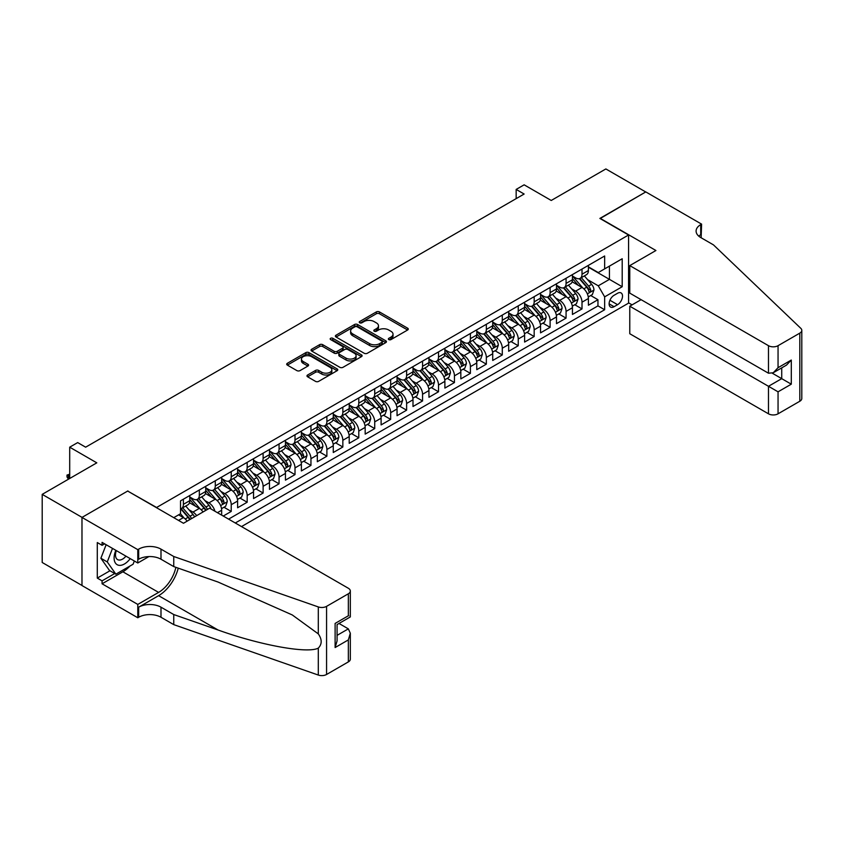 <?xml version="1.0" encoding="UTF-8"?>
<svg xmlns="http://www.w3.org/2000/svg" width="844" height="844" viewBox="0 0 844 844"><rect width="100%" height="100%" fill="white"/><g stroke="black" fill="none" stroke-linecap="round" stroke-linejoin="round"><path stroke-width="1.27" d="M388.81 339.594A1.551 0.897 0 0 0 390.994 339.594L407.631 329.993A2.216 1.277 0 0 0 408.274 329.097A2.216 1.277 0 0 0 407.631 328.189L379.452 311.921A2.216 1.277 0 0 0 376.329 311.921L359.692 321.522A1.551 0.897 0 0 0 359.238 322.155A1.551 0.897 0 0 0 359.692 322.788A1.551 0.897 0 0 0 361.886 322.788L364.038 321.553A7.079 4.093 0 0 1 374.05 321.553L376.403 322.904A7.079 4.093 0 0 1 378.481 325.795A7.079 4.093 0 0 1 376.403 328.685L374.251 329.93A1.551 0.897 0 0 0 373.797 330.563A1.551 0.897 0 0 0 374.251 331.196A1.551 0.897 0 0 0 376.445 331.196L378.597 329.951A7.079 4.093 0 0 1 388.609 329.951L390.962 331.312A7.079 4.093 0 0 1 393.03 334.203A7.079 4.093 0 0 1 390.962 337.094L388.81 338.328A1.551 0.897 0 0 0 388.356 338.961A1.551 0.897 0 0 0 388.81 339.594L388.81 338.328M307.617 375A2.216 1.277 0 0 0 306.973 375.897A2.216 1.277 0 0 0 307.617 376.804L315.519 381.372A2.216 1.277 0 0 0 318.652 381.372L337.115 370.706A2.216 1.277 0 0 0 337.769 369.799A2.216 1.277 0 0 0 337.115 368.902L308.946 352.634A2.216 1.277 0 0 0 305.813 352.634L287.35 363.3A2.216 1.277 0 0 0 286.696 364.197A2.216 1.277 0 0 0 287.35 365.104L296.898 370.611A2.216 1.277 0 0 0 300.021 370.611L307.933 366.053A2.216 1.277 0 0 0 308.577 365.146A2.216 1.277 0 0 0 307.933 364.239L303.196 361.506A5.919 3.418 0 0 1 301.466 359.09A5.919 3.418 0 0 1 305.117 355.936A5.919 3.418 0 0 1 311.573 356.674L330.109 367.383A5.919 3.418 0 0 1 331.85 369.799A5.919 3.418 0 0 1 328.189 372.964A5.919 3.418 0 0 1 321.743 372.215L318.652 370.432A2.216 1.277 0 0 0 315.519 370.432L307.617 375L307.617 376.804M127.908 491.187L156.604 507.487L628.569 234.991L599.873 218.427L645.713 191.957L605.855 168.948L551.237 200.471L524.135 184.825L516.159 189.425L524.135 194.025L85.645 447.183L77.68 442.583L69.704 447.183L69.704 478.485M127.908 490.913L82.058 517.383L42.2 494.362L96.807 462.839L69.704 447.183M364.197 353.267A2.216 1.277 0 0 0 367.33 353.267L385.792 342.601A2.216 1.277 0 0 0 386.436 341.704A2.216 1.277 0 0 0 385.792 340.797L357.624 324.529A2.216 1.277 0 0 0 354.491 324.529L336.028 335.195A2.216 1.277 0 0 0 335.374 336.102A2.216 1.277 0 0 0 336.028 336.999L364.197 353.267M331.238 339.932A1.551 0.897 0 0 1 332.81 340.153L332.81 338.307L361.454 354.849A2.216 1.277 0 0 1 362.108 355.746A2.216 1.277 0 0 1 361.454 356.653L342.991 367.319A2.216 1.277 0 0 1 339.858 367.319L311.689 351.051L319.591 346.525L319.591 344.679L311.689 349.247A2.216 1.277 0 0 0 311.035 350.144A2.216 1.277 0 0 0 311.689 351.051L311.689 349.247M319.591 346.525A2.216 1.277 0 0 1 322.724 346.525L322.724 344.679A2.216 1.277 0 0 0 319.591 344.679M322.724 344.679L334.14 351.273A2.216 1.277 0 0 0 337.273 351.273L342.516 348.245A2.216 1.277 0 0 0 343.17 347.348A2.216 1.277 0 0 0 342.516 346.441L330.626 339.573A1.551 0.897 0 0 1 330.173 338.94A1.551 0.897 0 0 1 331.122 338.117A1.551 0.897 0 0 1 332.81 338.307M81.984 585.451L42.2 562.484L42.2 494.362M223.259 516.043L231.224 511.443L223.966 507.255M220.843 491.366L224.852 493.677A9.02 5.212 60 0 1 231.224 504.723L237.607 501.041L237.607 507.761L247.176 502.233L239.918 498.044M236.795 482.156L240.793 484.467A9.02 5.212 60 0 1 247.176 495.512L253.548 491.83L253.548 498.551L263.117 493.033L255.859 488.845M252.736 472.957L256.734 475.267A9.02 5.212 60 0 1 263.117 486.313L269.489 482.631L269.489 489.351L279.058 483.823L271.81 479.635M268.677 463.746L272.686 466.057A9.02 5.212 60 0 1 279.058 477.103L285.441 473.421L285.441 480.141L295.01 474.623L287.751 470.435M284.628 454.536L288.627 456.857A9.02 5.212 60 0 1 295.01 467.903L301.382 464.221L301.382 470.941L310.951 465.413L303.692 461.225M300.569 445.337L304.568 447.647A9.02 5.212 60 0 1 310.951 458.693L317.323 455.011L317.323 461.731L326.892 456.203L319.644 452.015M316.511 436.126L320.52 438.437A9.02 5.212 60 0 1 326.892 449.483L333.274 445.801L333.274 452.521L342.843 447.003L335.585 442.815M332.462 426.927L336.461 429.237A9.02 5.212 60 0 1 342.843 440.283L349.216 436.601L349.216 443.322L358.784 437.793L351.526 433.605M348.403 417.717L352.402 420.027A9.02 5.212 60 0 1 358.784 431.073L365.167 427.391L365.167 434.111L374.725 428.594L367.478 424.405M364.344 408.517L368.353 410.828A9.02 5.212 60 0 1 374.725 421.873L381.108 418.191L381.108 424.912L390.677 419.384L383.419 415.195M380.296 399.307L384.294 401.617A9.02 5.212 60 0 1 390.677 412.663L397.049 408.981L397.049 415.702L406.618 410.184L399.36 405.996M396.237 390.097L400.246 392.407A9.02 5.212 60 0 1 406.618 403.464L413.001 399.782L413.001 406.502L422.559 400.974L415.311 396.786M412.178 380.897L416.187 383.208A9.02 5.212 60 0 1 422.559 394.253L428.942 390.572L428.942 397.292L438.511 391.764L431.252 387.575M428.13 371.687L432.128 373.998A9.02 5.212 60 0 1 438.511 385.043L444.883 381.361L444.883 388.082L454.452 382.564L447.193 378.376M444.071 362.487L448.08 364.798A9.02 5.212 60 0 1 454.452 375.844L460.835 372.162L460.835 378.882L470.403 373.354L463.145 369.166M460.022 353.277L464.021 355.588A9.02 5.212 60 0 1 470.403 366.634L476.776 362.952L476.776 369.672L486.344 364.154L479.086 359.966M475.963 344.078L479.962 346.388A9.02 5.212 60 0 1 486.344 357.434L492.717 353.752L492.717 360.472L502.286 354.944L495.038 350.756M491.904 334.868L495.913 337.178A9.02 5.212 60 0 1 502.286 348.224L508.668 344.542L508.668 351.262L518.237 345.745L510.979 341.556M507.856 325.657L511.854 327.968A9.02 5.212 60 0 1 518.237 339.024L524.609 335.342L524.609 342.063L534.178 336.534L526.92 332.346M523.797 316.458L527.795 318.768A9.02 5.212 60 0 1 534.178 329.814L540.55 326.132L540.55 332.852L550.119 327.324L542.871 323.136M539.738 307.248L543.747 309.558A9.02 5.212 60 0 1 550.119 320.604L556.502 316.922L556.502 323.642L566.071 318.125L558.812 313.936M555.69 298.048L559.688 300.358A9.02 5.212 60 0 1 566.071 311.404L572.443 307.722L572.443 314.443L582.012 308.915L582.012 302.194A9.02 5.212 -120 0 0 575.629 291.148L571.631 288.838M574.753 304.726L582.012 308.915M187.125 521.159A9.02 5.212 -120 0 0 183.391 517.615L178.612 514.851M203.066 511.96A9.02 5.212 -120 0 0 199.332 508.404L189.478 502.707M196.694 515.642A9.02 5.212 60 0 0 192.959 512.086L188.95 509.776M221.655 515.125L221.655 510.24A9.02 5.212 -120 0 0 215.283 499.194L205.419 493.508M214.903 511.221A9.02 5.212 60 0 0 208.901 502.876L204.902 500.566M237.607 501.041A9.02 5.212 -120 0 0 231.224 489.995L221.36 484.298M253.548 491.83A9.02 5.212 -120 0 0 247.176 480.785L237.312 475.098M269.489 482.631A9.02 5.212 -120 0 0 263.117 471.585L253.253 465.888M285.441 473.421A9.02 5.212 -120 0 0 279.058 462.375L269.204 456.678M301.382 464.221A9.02 5.212 -120 0 0 295.01 453.165L285.145 447.478M317.323 455.011A9.02 5.212 -120 0 0 310.951 443.965L301.086 438.268M333.274 445.801A9.02 5.212 -120 0 0 326.892 434.755L317.038 429.068M349.216 436.601A9.02 5.212 -120 0 0 342.843 425.555L332.979 419.858M365.167 427.391A9.02 5.212 -120 0 0 358.784 416.345L348.92 410.659M381.108 418.191A9.02 5.212 -120 0 0 374.725 407.146L364.872 401.449M397.049 408.981A9.02 5.212 -120 0 0 390.677 397.935L380.813 392.238M413.001 399.782A9.02 5.212 -120 0 0 406.618 388.725L396.754 383.039M428.942 390.572A9.02 5.212 -120 0 0 422.559 379.526L412.705 373.829M444.883 381.361A9.02 5.212 -120 0 0 438.511 370.316L428.647 364.629M460.835 372.162A9.02 5.212 -120 0 0 454.452 361.116L444.588 355.419M476.776 362.952A9.02 5.212 -120 0 0 470.403 351.906L460.539 346.219M492.717 353.752A9.02 5.212 -120 0 0 486.344 342.706L476.48 337.009M508.668 344.542A9.02 5.212 -120 0 0 502.286 333.496L492.432 327.799M524.609 335.342A9.02 5.212 -120 0 0 518.237 324.286L508.373 318.599M540.55 326.132A9.02 5.212 -120 0 0 534.178 315.086L524.314 309.389M556.502 316.922A9.02 5.212 -120 0 0 550.119 305.876L540.265 300.19M572.443 307.722A9.02 5.212 -120 0 0 566.071 296.677L556.207 290.98M617.565 293.269L614.063 295.294A6.995 4.041 120 0 0 609.495 301.456A6.995 4.041 120 0 0 610.571 307.058A6.995 4.041 120 0 0 614.063 306.71L617.565 304.684A6.995 4.041 120 0 0 622.134 298.523A6.995 4.041 120 0 0 621.068 292.921A6.995 4.041 120 0 0 617.565 293.269M241.511 526.582L628.569 303.123L628.569 234.991M235.297 522.995L604.652 309.748L604.652 296.856L598.28 285.81L587.572 279.638M173.748 517.657L180.521 513.743L180.521 500.851L604.652 255.985L604.652 268.877L622.197 258.749L622.197 286.728L604.652 296.856M189.773 496.989L192.959 498.825A9.02 5.212 60 0 0 197.464 499.279L203.847 495.597A9.02 5.212 -120 0 0 205.714 491.461L205.714 486.313M205.714 487.779L208.901 489.625A9.02 5.212 60 0 0 213.416 490.069L219.788 486.387A9.02 5.212 -120 0 0 221.655 482.262L221.655 477.103M221.655 478.58L224.852 480.415A9.02 5.212 60 0 0 229.357 480.869L235.74 477.187A9.02 5.212 -120 0 0 237.607 473.051L237.607 467.903M237.607 469.369L240.793 471.216A9.02 5.212 60 0 0 245.298 471.659L251.681 467.977A9.02 5.212 -120 0 0 253.548 463.852L253.548 458.693M253.548 460.17L256.734 462.006A9.02 5.212 60 0 0 261.25 462.449L267.622 458.767A9.02 5.212 -120 0 0 269.489 454.642L269.489 449.483M269.489 450.96L272.686 452.806A9.02 5.212 60 0 0 277.191 453.249L283.573 449.567A9.02 5.212 -120 0 0 285.441 445.442L285.441 440.283M285.441 441.75L288.627 443.596A9.02 5.212 60 0 0 293.142 444.039L299.514 440.357A9.02 5.212 -120 0 0 301.382 436.232L301.382 431.073M301.382 432.55L304.568 434.386A9.02 5.212 60 0 0 309.083 434.839L315.456 431.157A9.02 5.212 -120 0 0 317.323 427.022L317.323 421.873M317.323 423.34L320.52 425.186A9.02 5.212 60 0 0 325.024 425.629L331.407 421.947A9.02 5.212 -120 0 0 333.274 417.822L333.274 412.663M333.274 414.14L336.461 415.976A9.02 5.212 60 0 0 340.976 416.43L347.348 412.748A9.02 5.212 -120 0 0 349.216 408.612L349.216 403.464M349.216 404.93L352.402 406.776A9.02 5.212 60 0 0 356.917 407.219L363.289 403.537A9.02 5.212 -120 0 0 365.167 399.412L365.167 394.253M365.167 395.731L368.353 397.566A9.02 5.212 60 0 0 372.858 398.009L379.241 394.327A9.02 5.212 -120 0 0 381.108 390.202L381.108 385.043M381.108 386.52L384.294 388.367A9.02 5.212 60 0 0 388.81 388.81L395.182 385.128A9.02 5.212 -120 0 0 397.049 380.992L397.049 375.844M397.049 377.31L400.246 379.156A9.02 5.212 60 0 0 404.751 379.6L411.133 375.918A9.02 5.212 -120 0 0 413.001 371.793L413.001 366.634M413.001 368.111L416.187 369.946A9.02 5.212 60 0 0 420.692 370.4L427.075 366.718A9.02 5.212 -120 0 0 428.942 362.582L428.942 357.434M428.942 358.9L432.128 360.747A9.02 5.212 60 0 0 436.643 361.19L443.016 357.508A9.02 5.212 -120 0 0 444.883 353.383L444.883 348.224M444.883 349.701L448.08 351.537A9.02 5.212 60 0 0 452.584 351.99L458.967 348.308A9.02 5.212 -120 0 0 460.835 344.173L460.835 339.024M460.835 340.491L464.021 342.337A9.02 5.212 60 0 0 468.526 342.78L474.908 339.098A9.02 5.212 -120 0 0 476.776 334.973L476.776 329.814M476.776 331.291L479.962 333.127A9.02 5.212 60 0 0 484.477 333.57L490.849 329.888A9.02 5.212 -120 0 0 492.717 325.763L492.717 320.604M492.717 322.081L495.913 323.927A9.02 5.212 60 0 0 500.418 324.37L506.801 320.688A9.02 5.212 -120 0 0 508.668 316.553L508.668 311.404M508.668 312.871L511.854 314.717A9.02 5.212 60 0 0 516.37 315.16L522.742 311.478A9.02 5.212 -120 0 0 524.609 307.353L524.609 302.194M524.609 303.671L527.795 305.507A9.02 5.212 60 0 0 532.311 305.961L538.683 302.279A9.02 5.212 -120 0 0 540.55 298.143L540.55 292.995M540.55 294.461L543.747 296.307A9.02 5.212 60 0 0 548.252 296.75L554.635 293.068A9.02 5.212 -120 0 0 556.502 288.943L556.502 283.784M556.502 285.261L559.688 287.097A9.02 5.212 60 0 0 564.203 287.551L570.576 283.869A9.02 5.212 -120 0 0 572.443 279.733L572.443 274.574M228.597 519.123L597.953 305.876L597.953 299.715L588.395 305.233L588.395 298.512A9.02 5.212 -120 0 0 582.012 287.466L572.148 281.78M572.443 276.051L575.629 277.898A9.02 5.212 -120 0 0 580.144 278.341A9.02 5.212 -120 0 0 582.012 274.216L582.012 269.057M580.144 278.341L586.527 274.659A9.02 5.212 -120 0 0 588.395 270.534L588.395 265.375M183.391 499.194L183.391 504.353A9.02 5.212 60 0 1 181.523 508.478A9.02 5.212 60 0 1 180.521 508.848M181.523 508.478L187.906 504.796A9.02 5.212 -120 0 0 189.773 500.671L189.773 495.512M199.332 489.995L199.332 495.143A9.02 5.212 60 0 1 197.464 499.279M215.283 480.785L215.283 485.944A9.02 5.212 60 0 1 213.416 490.069M231.224 471.585L231.224 476.733A9.02 5.212 60 0 1 229.357 480.869M247.176 462.375L247.176 467.534A9.02 5.212 60 0 1 245.298 471.659M263.117 453.165L263.117 458.324A9.02 5.212 60 0 1 261.25 462.449M279.058 443.965L279.058 449.124A9.02 5.212 60 0 1 277.191 453.249M295.01 434.755L295.01 439.914A9.02 5.212 60 0 1 293.142 444.039M310.951 425.555L310.951 430.704A9.02 5.212 60 0 1 309.083 434.839M326.892 416.345L326.892 421.504A9.02 5.212 60 0 1 325.024 425.629M342.843 407.146L342.843 412.294A9.02 5.212 60 0 1 340.976 416.43M358.784 397.935L358.784 403.094A9.02 5.212 60 0 1 356.917 407.219M374.725 388.725L374.725 393.884A9.02 5.212 60 0 1 372.858 398.009M390.677 379.526L390.677 384.685A9.02 5.212 60 0 1 388.81 388.81M406.618 370.316L406.618 375.474A9.02 5.212 60 0 1 404.751 379.6M422.559 361.116L422.559 366.264A9.02 5.212 60 0 1 420.692 370.4M438.511 351.906L438.511 357.065A9.02 5.212 60 0 1 436.643 361.19M454.452 342.706L454.452 347.855A9.02 5.212 60 0 1 452.584 351.99M470.403 333.496L470.403 338.655A9.02 5.212 60 0 1 468.526 342.78M486.344 324.286L486.344 329.445A9.02 5.212 60 0 1 484.477 333.57M502.286 315.086L502.286 320.235A9.02 5.212 60 0 1 500.418 324.37M518.237 305.876L518.237 311.035A9.02 5.212 60 0 1 516.37 315.16M534.178 296.677L534.178 301.825A9.02 5.212 60 0 1 532.311 305.961M550.119 287.466L550.119 292.625A9.02 5.212 60 0 1 548.252 296.75M566.071 278.267L566.071 283.415A9.02 5.212 60 0 1 564.203 287.551M566.071 311.404L566.071 318.125M550.119 320.604L550.119 327.324M534.178 329.814L534.178 336.534M518.237 339.024L518.237 345.745M502.286 348.224L502.286 354.944M486.344 357.434L486.344 364.154M470.403 366.634L470.403 373.354M454.452 375.844L454.452 382.564M438.511 385.043L438.511 391.764M422.559 394.253L422.559 400.974M406.618 403.464L406.618 410.184M390.677 412.663L390.677 419.384M374.725 421.873L374.725 428.594M358.784 431.073L358.784 437.793M342.843 440.283L342.843 447.003M326.892 449.483L326.892 456.203M310.951 458.693L310.951 465.413M295.01 467.903L295.01 474.623M279.058 477.103L279.058 483.823M263.117 486.313L263.117 493.033M247.176 495.512L247.176 502.233M231.224 504.723L231.224 511.443M598.28 285.81L609.442 279.364L609.442 266.113L622.197 258.749M588.395 267.21L622.197 286.728M588.395 266.852L598.28 272.559L604.652 268.877M516.159 189.425L516.159 198.635M590.705 295.527L597.953 299.715M597.953 305.876L604.652 309.748M389.422 339.815L390.962 338.929A7.079 4.093 0 0 0 393.03 336.039L393.03 334.203M378.481 325.795L378.481 327.641A7.079 4.093 0 0 1 376.403 330.531L374.873 331.418M407.599 330.015L379.452 313.768A2.216 1.277 0 0 0 376.329 313.768L360.314 323.009M385.761 342.622L357.624 326.375A2.216 1.277 0 0 0 354.491 326.375L336.049 337.02M381.878 342.326A1.551 0.897 0 0 0 382.332 341.704A1.551 0.897 0 0 0 381.878 341.071L357.149 326.786A1.551 0.897 0 0 0 354.965 326.786L352.686 328.105A7.079 4.093 0 0 0 350.619 330.996A7.079 4.093 0 0 0 352.686 333.886L369.598 343.645A7.079 4.093 0 0 0 379.61 343.645L381.878 342.326L381.878 344.173A1.551 0.897 0 0 0 382.332 343.54L382.332 341.704M350.619 330.996L350.619 332.831A7.079 4.093 0 0 0 352.686 335.722L352.686 333.886M381.878 344.173L379.61 345.481A7.079 4.093 0 0 1 369.598 345.481L352.686 335.722M322.724 346.525L334.14 353.119A2.216 1.277 0 0 0 337.273 353.119L342.516 350.091A2.216 1.277 0 0 0 343.17 349.184L343.17 347.348M332.81 340.153L361.422 356.674M345.998 358.12A5.919 3.418 0 0 0 352.454 358.858A5.919 3.418 0 0 0 356.105 355.704A5.919 3.418 0 0 0 354.374 353.288L347.844 349.511A2.216 1.277 0 0 0 344.711 349.511L339.467 352.539A2.216 1.277 0 0 0 338.813 353.446A2.216 1.277 0 0 0 339.467 354.353L345.998 358.12L345.998 359.966A5.919 3.418 0 0 0 352.454 360.704A5.919 3.418 0 0 0 356.105 357.55L356.105 355.704M338.813 353.446L338.813 355.282A2.216 1.277 0 0 0 339.467 356.189L339.467 354.353M345.998 359.966L339.467 356.189M331.85 369.799L331.85 371.645A5.919 3.418 0 0 1 328.189 374.799A5.919 3.418 0 0 1 321.743 374.061L318.652 372.278A2.216 1.277 0 0 0 315.519 372.278L307.649 376.825M301.466 359.09L301.466 360.937A5.919 3.418 0 0 0 303.196 363.353L303.196 361.506M307.902 366.064L303.196 363.353M337.094 370.716L308.946 354.469A2.216 1.277 0 0 0 305.813 354.469L287.382 365.114M588.257 296.94L592.372 294.556L593.965 289.956A5.971 3.45 -120 0 0 591.644 284.344L584.354 275.904M582.898 288.047L574.258 278.045A17.249 9.959 -120 0 0 572.443 276.146M578.161 285.24L573.329 279.649A14.316 8.271 -120 0 0 572.443 278.689M579.332 278.668L586.696 287.192A5.971 3.45 60 0 1 588.827 291.317C589.724 292.509 590.367 292.151 590.747 290.209A5.971 3.45 -120 0 0 588.616 286.095L581.326 277.655M579.765 278.531L587.688 287.688A3.049 1.762 60 0 1 588.447 288.88L590.747 290.209M588.827 291.317L589.27 292.024M115.85 550.33A14.654 8.461 120 0 0 119.289 565.353A14.654 8.461 120 0 0 130.229 558.622M116.345 550.615A10.033 5.792 120 0 0 117.569 559.593A10.033 5.792 120 0 0 119.036 560.047A10.033 5.792 120 0 0 125.956 556.164M134.344 560.996L133.078 564.235L115.871 574.173L109.488 570.491L100.879 558.253L106.133 544.718M115.871 574.173L107.262 561.935L112.516 548.4M100.879 558.253L107.262 561.935M641.092 299.662L629.772 306.203L629.772 333.728L768.483 413.813L768.483 386.288L781.723 378.65L781.723 367.868M629.772 306.203L778.052 391.816L778.052 413.813L799.817 401.248L799.817 333.127A6.763 3.903 0 0 0 801.8 330.363A6.763 3.903 0 0 0 800.829 328.348L713.475 244.887L700.72 237.523A15.783 9.115 180 0 1 696.1 231.087A15.783 9.115 180 0 1 700.72 224.641L701.596 224.135L645.787 191.915L600.105 218.564M600.105 218.29L655.915 250.51L629.772 265.607L768.483 345.692A6.763 3.903 0 0 0 778.052 345.692L799.817 333.127M701.596 224.135L701.121 237.755M628.569 302.838L632.082 304.863M629.772 265.607L629.772 293.132L768.483 373.217L768.483 345.692M801.8 330.363L801.8 398.484A6.763 3.903 180 0 1 799.817 401.248M778.052 413.813A6.763 3.903 180 0 1 768.483 413.813M698.737 236.12A15.783 9.115 180 0 1 700.72 234.716L700.72 224.641M772.313 373.217L791.292 384.178L778.052 391.816M778.052 345.692L778.052 367.699L773.273 372.742L768.483 373.217M778.052 367.699L791.292 360.05L786.502 365.104L773.273 372.742M209.618 508.172L348.34 588.257A6.763 3.903 -0 0 1 350.323 591.022A6.763 3.903 -0 0 1 348.34 593.786L326.575 606.351L326.575 674.472A6.763 3.903 180 0 1 318.293 675.052L173.748 624.623L160.993 617.259A15.783 9.115 -0 0 0 138.669 617.259L137.794 617.766L81.984 585.546L81.984 517.425L127.666 491.05L183.475 523.269L209.618 508.172M173.748 624.623L173.748 614.548L218.068 630.004C260.427 645.28 307.754 653.826 318.293 648.118C322.134 644.183 322.134 639.435 318.293 633.876L292.288 614.959L218.068 582.043L173.748 566.588L160.993 559.224A15.783 9.115 -0 0 0 138.669 559.224L138.669 549.138L137.794 549.644L81.984 517.425M173.748 566.588L173.748 556.502L160.993 549.138A15.783 9.115 -0 0 0 138.669 549.138M218.068 630.004L158.598 595.674L138.669 607.184A15.783 9.115 -0 0 1 160.993 607.184L173.748 614.548M348.34 661.907L348.34 639.91L350.323 633.243L350.323 659.143A6.763 3.903 180 0 1 348.34 661.907L326.575 674.472M318.293 633.876L318.293 606.931L173.748 556.502M129.913 566.071A25.373 14.643 -60 0 1 122.876 571.789L102.071 583.795L102.071 580.851L114.752 573.53M104.624 543.842L102.071 545.319L97.292 542.555L97.292 578.087L102.071 580.851M102.071 545.319L102.071 542.375L137.794 562.99L137.794 549.644M137.794 617.766L137.794 604.42L158.598 592.404A25.373 14.643 120 0 0 175.868 567.326M102.071 583.795L137.794 604.42M339.003 623.463L348.34 628.864L350.323 633.243M158.598 595.674A29.371 16.954 120 0 0 178.242 568.149M148.924 556.565L137.794 562.99M318.293 606.931A6.763 3.903 -0 0 0 326.575 606.351M97.292 578.087L109.973 570.766M348.34 639.91L335.11 647.548L337.083 640.881L337.083 624.571L350.323 616.932L350.323 591.022M335.11 647.548L335.11 623.431C337.684 624.919 337.684 624.919 335.11 623.431L348.34 615.782C350.925 617.28 350.925 617.28 348.34 615.793L348.34 593.786M572.316 306.14L576.431 303.766L578.024 299.156A5.971 3.45 -120 0 0 575.703 293.543L568.413 285.114M566.957 297.257L558.317 287.255A17.249 9.959 -120 0 0 556.502 285.356M562.22 294.451L557.378 288.859A14.316 8.271 -120 0 0 556.502 287.888M563.391 287.867L570.755 296.402A5.971 3.45 60 0 1 572.886 300.517C573.783 301.719 574.426 301.35 574.796 299.409A5.971 3.45 -120 0 0 572.665 295.294L565.385 286.865M563.824 287.73L571.736 296.898A3.049 1.762 60 0 1 572.506 298.09L574.796 299.409M572.886 300.517L573.319 301.224M556.365 315.35L560.49 312.966L562.083 308.366A5.971 3.45 -120 0 0 559.751 302.753L552.472 294.324M551.005 306.467L542.365 296.455A17.249 9.959 -120 0 0 540.55 294.567M546.268 303.65L541.437 298.059A14.316 8.271 -120 0 0 540.55 297.099M547.439 297.077L554.814 305.612A5.971 3.45 60 0 1 556.945 309.727C557.842 310.93 558.475 310.56 558.855 308.619A5.971 3.45 -120 0 0 556.724 304.505L549.444 296.065M547.872 296.94L555.795 306.108A3.049 1.762 60 0 1 556.565 307.29L558.855 308.619M556.945 309.727L557.378 310.434M540.424 324.55L544.538 322.176L546.131 317.566A5.971 3.45 -120 0 0 543.81 311.963L536.52 303.523M535.064 315.667L526.424 305.665A17.249 9.959 -120 0 0 524.609 303.766M530.327 312.86L525.495 307.269A14.316 8.271 -120 0 0 524.609 306.309M531.498 306.277L538.862 314.812A5.971 3.45 60 0 1 540.993 318.926C541.89 320.129 542.534 319.76 542.914 317.829A5.971 3.45 -120 0 0 540.782 313.704L533.492 305.275M531.931 306.14L539.843 315.308A3.049 1.762 60 0 1 540.614 316.5L542.914 317.829M540.993 318.926L541.426 319.633M524.472 333.76L528.597 331.375L530.19 326.776A5.971 3.45 -120 0 0 527.859 321.163L520.579 312.734M519.123 324.877L510.483 314.875A17.249 9.959 -120 0 0 508.668 312.976M514.376 322.07L509.544 316.468A14.316 8.271 -120 0 0 508.668 315.508M515.557 315.487L522.921 324.022A5.971 3.45 60 0 1 525.052 328.137C525.949 329.339 526.582 328.97 526.962 327.029A5.971 3.45 -120 0 0 524.831 322.914L517.551 314.474M515.99 315.35L523.902 324.518A3.049 1.762 60 0 1 524.673 325.71L526.962 327.029M525.052 328.137L525.485 328.843M508.531 342.959L512.656 340.586L514.249 335.986A5.971 3.45 -120 0 0 511.918 330.373L504.638 321.933M503.172 334.076L494.531 324.075A17.249 9.959 -120 0 0 492.717 322.176M498.435 331.27L493.603 325.678A14.316 8.271 -120 0 0 492.717 324.718M499.606 324.697L506.98 333.222A5.971 3.45 60 0 1 509.111 337.336C510.008 338.539 510.641 338.17 511.021 336.239A5.971 3.45 -120 0 0 508.89 332.125L501.6 323.685M500.038 324.55L507.961 333.718A3.049 1.762 60 0 1 508.721 334.91L511.021 336.239M509.111 337.336L509.544 338.054M492.59 352.17L496.705 349.785L498.298 345.185A5.971 3.45 -120 0 0 495.977 339.573L488.687 331.143M487.231 343.286L478.59 333.285A17.249 9.959 -120 0 0 476.776 331.386M482.494 340.48L477.662 334.878A14.316 8.271 -120 0 0 476.776 333.918M483.665 333.897L491.029 342.432A5.971 3.45 60 0 1 493.16 346.546C494.056 347.749 494.7 347.38 495.08 345.439A5.971 3.45 -120 0 0 492.949 341.324L485.659 332.895M484.097 333.76L492.01 342.928A3.049 1.762 60 0 1 492.78 344.12L495.08 345.439M493.16 346.546L493.592 347.253M476.638 361.38L480.763 358.995L482.357 354.396A5.971 3.45 -120 0 0 480.025 348.783L472.745 340.343M471.29 352.486L462.649 342.485A17.249 9.959 -120 0 0 460.835 340.596M466.542 349.68L461.71 344.088A14.316 8.271 -120 0 0 460.835 343.128M467.713 343.107L475.088 351.632A5.971 3.45 60 0 1 477.219 355.757C478.115 356.949 478.748 356.59 479.128 354.649A5.971 3.45 -120 0 0 476.997 350.534L469.718 342.094M468.156 342.97L476.069 352.127A3.049 1.762 60 0 1 476.839 353.319L479.128 354.649M477.219 355.757L477.651 356.463M460.697 370.579L464.822 368.206L466.416 363.595A5.971 3.45 -120 0 0 464.084 357.983L456.804 349.553M455.338 361.696L446.698 351.695A17.249 9.959 -120 0 0 444.883 349.796M450.601 358.89L445.769 353.298A14.316 8.271 -120 0 0 444.883 352.328M451.772 352.307L459.147 360.842A5.971 3.45 60 0 1 461.267 364.956C462.174 366.159 462.807 365.79 463.187 363.848A5.971 3.45 -120 0 0 461.056 359.734L453.766 351.304M452.205 352.17L460.128 361.337A3.049 1.762 60 0 1 460.887 362.53L463.187 363.848M461.267 364.956L461.71 365.663M444.756 379.789L448.871 377.405L450.464 372.805A5.971 3.45 -120 0 0 448.143 367.193L440.853 358.763M439.397 370.906L430.756 360.894A17.249 9.959 -120 0 0 428.942 359.006M434.66 368.1L429.828 362.498A14.316 8.271 -120 0 0 428.942 361.538M435.831 361.517L443.195 370.052A5.971 3.45 60 0 1 445.326 374.166C446.223 375.369 446.866 375 447.236 373.059A5.971 3.45 -120 0 0 445.115 368.944L437.825 360.504M436.264 361.38L444.176 370.548A3.049 1.762 60 0 1 444.946 371.729L447.236 373.059M445.326 374.166L445.759 374.873M428.805 388.989L432.93 386.615L434.523 382.005A5.971 3.45 -120 0 0 432.191 376.403L424.912 367.963M423.445 380.106L414.805 370.105A17.249 9.959 -120 0 0 413.001 368.206M418.708 377.3L413.876 371.708A14.316 8.271 -120 0 0 413.001 370.748M419.879 370.716L427.254 379.251A5.971 3.45 60 0 1 429.385 383.366C430.282 384.569 430.915 384.199 431.295 382.269A5.971 3.45 -120 0 0 429.163 378.144L421.884 369.714M420.312 370.579L428.235 379.747A3.049 1.762 60 0 1 429.005 380.939L431.295 382.269M429.385 383.366L429.818 384.073M412.864 398.199L416.978 395.815L418.582 391.215A5.971 3.45 -120 0 0 416.25 385.602L408.96 377.173M407.504 389.316L398.864 379.315A17.249 9.959 -120 0 0 397.049 377.416M402.767 386.51L397.935 380.908A14.316 8.271 -120 0 0 397.049 379.948M403.938 379.927L411.302 388.462A5.971 3.45 60 0 1 413.433 392.576C414.341 393.779 414.974 393.409 415.353 391.468A5.971 3.45 -120 0 0 413.222 387.354L405.932 378.924M404.371 379.789L412.294 388.957A3.049 1.762 60 0 1 413.054 390.15L415.353 391.468M413.433 392.576L413.876 393.283M396.923 407.399L401.037 405.025L402.63 400.425A5.971 3.45 -120 0 0 400.309 394.813L393.019 386.373M391.563 398.516L382.923 388.514A17.249 9.959 -120 0 0 381.108 386.615M386.826 395.709L381.994 390.118A14.316 8.271 -120 0 0 381.108 389.158M387.997 389.137L395.361 397.661A5.971 3.45 60 0 1 397.492 401.776C398.389 402.978 399.033 402.609 399.402 400.678A5.971 3.45 -120 0 0 397.271 396.564L389.991 388.124M388.43 388.989L396.342 398.157A3.049 1.762 60 0 1 397.113 399.349L399.402 400.678M397.492 401.776L397.925 402.493M380.971 416.609L385.096 414.235L386.689 409.625A5.971 3.45 -120 0 0 384.358 404.012L377.078 395.583M375.612 407.726L366.971 397.724A17.249 9.959 -120 0 0 365.167 395.825M370.875 404.92L366.043 399.317A14.316 8.271 -120 0 0 365.167 398.357M372.046 398.336L379.42 406.871A5.971 3.45 60 0 1 381.551 410.986C382.448 412.188 383.081 411.819 383.461 409.878A5.971 3.45 -120 0 0 381.33 405.764L374.05 397.334M372.478 398.199L380.401 407.367A3.049 1.762 60 0 1 381.171 408.559L383.461 409.878M381.551 410.986L381.984 411.693M365.03 425.819L369.144 423.435L370.738 418.835A5.971 3.45 -120 0 0 368.417 413.222L361.126 404.782M359.671 416.925L351.03 406.924A17.249 9.959 -120 0 0 349.216 405.036M354.934 414.119L350.102 408.528A14.316 8.271 -120 0 0 349.216 407.568M356.105 407.546L363.469 416.071A5.971 3.45 60 0 1 365.6 420.196C366.496 421.399 367.14 421.029 367.52 419.088A5.971 3.45 -120 0 0 365.389 414.974L358.099 406.534M356.537 407.409L364.46 416.567A3.049 1.762 60 0 1 365.22 417.759L367.52 419.088M365.6 420.196L366.043 420.903M349.078 435.019L353.203 432.645L354.796 428.035A5.971 3.45 -120 0 0 352.476 422.433L345.185 413.993M343.73 426.136L335.089 416.134A17.249 9.959 -120 0 0 333.274 414.235M338.993 423.329L334.15 417.738A14.316 8.271 -120 0 0 333.274 416.767M340.164 416.746L347.528 425.281A5.971 3.45 60 0 1 349.659 429.396C350.555 430.598 351.199 430.229 351.568 428.288A5.971 3.45 -120 0 0 349.437 424.173L342.158 415.744M340.596 416.609L348.509 425.777A3.049 1.762 60 0 1 349.279 426.969L351.568 428.288M349.659 429.396L350.091 430.102M333.137 444.229L337.262 441.845L338.855 437.245A5.971 3.45 -120 0 0 336.524 431.632L329.244 423.203M327.778 435.346L319.137 425.334A17.249 9.959 -120 0 0 317.323 423.445M323.041 432.539L318.209 426.937A14.316 8.271 -120 0 0 317.323 425.977M324.212 425.956L331.587 434.491A5.971 3.45 60 0 1 333.718 438.606C334.614 439.808 335.247 439.439 335.627 437.498A5.971 3.45 -120 0 0 333.496 433.383L326.206 424.943M324.645 425.819L332.568 434.987A3.049 1.762 60 0 1 333.327 436.179L335.627 437.498M333.718 438.606L334.15 439.313M317.196 453.428L321.311 451.055L322.904 446.444A5.971 3.45 -120 0 0 320.583 440.842L313.293 432.402M311.837 444.545L303.196 434.544A17.249 9.959 -120 0 0 301.382 432.645M307.1 441.739L302.268 436.148A14.316 8.271 -120 0 0 301.382 435.188M308.271 435.156L315.635 443.691A5.971 3.45 60 0 1 317.766 447.805C318.663 449.008 319.306 448.639 319.686 446.708A5.971 3.45 -120 0 0 317.555 442.583L310.265 434.154M308.704 435.019L316.616 444.187A3.049 1.762 60 0 1 317.386 445.379L319.686 446.708M317.766 447.805L318.199 448.512M301.245 462.639L305.37 460.254L306.963 455.654A5.971 3.45 -120 0 0 304.631 450.042L297.352 441.612M295.896 453.755L287.255 443.754A17.249 9.959 -120 0 0 285.441 441.855M291.148 450.949L286.316 445.347A14.316 8.271 -120 0 0 285.441 444.387M292.319 444.366L299.694 452.901A5.971 3.45 60 0 1 301.825 457.015C302.722 458.218 303.355 457.849 303.734 455.908A5.971 3.45 -120 0 0 301.603 451.793L294.324 443.364M292.762 444.229L300.675 453.397A3.049 1.762 60 0 1 301.445 454.589L303.734 455.908M301.825 457.015L302.257 457.722M285.304 471.838L289.429 469.464L291.022 464.865A5.971 3.45 -120 0 0 288.69 459.252L281.411 450.812M279.944 462.955L271.304 452.954A17.249 9.959 -120 0 0 269.489 451.055M275.207 460.149L270.375 454.557A14.316 8.271 -120 0 0 269.489 453.597M276.378 453.576L283.753 462.101A5.971 3.45 60 0 1 285.884 466.215C286.781 467.418 287.414 467.048 287.793 465.118A5.971 3.45 -120 0 0 285.662 461.003L278.372 452.563M276.811 453.428L284.734 462.596A3.049 1.762 60 0 1 285.494 463.789L287.793 465.118M285.884 466.215L286.316 466.932M269.363 481.048L273.477 478.675L275.07 474.064A5.971 3.45 -120 0 0 272.749 468.452L265.459 460.022M264.003 472.165L255.363 462.164A17.249 9.959 -120 0 0 253.548 460.265M259.266 469.359L254.434 463.757A14.316 8.271 -120 0 0 253.548 462.797M260.437 462.776L267.801 471.311A5.971 3.45 60 0 1 269.932 475.425C270.829 476.628 271.473 476.259 271.852 474.317A5.971 3.45 -120 0 0 269.721 470.203L262.431 461.773M260.87 462.639L268.782 471.807A3.049 1.762 60 0 1 269.553 472.999L271.852 474.317M269.932 475.425L270.365 476.132M253.411 490.258L257.536 487.874L259.129 483.274A5.971 3.45 -120 0 0 256.798 477.662L249.518 469.222M248.052 481.365L239.422 471.363A17.249 9.959 -120 0 0 237.607 469.475M243.315 478.559L238.483 472.967A14.316 8.271 -120 0 0 237.607 472.007M244.486 471.986L251.86 480.51A5.971 3.45 60 0 1 253.991 484.635C254.888 485.838 255.521 485.469 255.901 483.528A5.971 3.45 -120 0 0 253.77 479.413L246.49 470.973M244.918 471.849L252.841 481.017A3.049 1.762 60 0 1 253.611 482.198L255.901 483.528M253.991 484.635L254.424 485.342M237.47 499.458L241.595 497.084L243.188 492.474A5.971 3.45 -120 0 0 240.857 486.872L233.566 478.432M232.111 490.575L223.47 480.574A17.249 9.959 -120 0 0 221.655 478.675M227.374 487.769L222.542 482.177A14.316 8.271 -120 0 0 221.655 481.207M228.545 481.185L235.919 489.72A5.971 3.45 60 0 1 238.04 493.835C238.947 495.038 239.58 494.668 239.96 492.738A5.971 3.45 -120 0 0 237.829 488.613L230.539 480.183M228.977 481.048L236.9 490.216A3.049 1.762 60 0 1 237.66 491.408L239.96 492.738M238.04 493.835L238.483 494.542M221.529 508.668L225.643 506.284L227.236 501.684A5.971 3.45 -120 0 0 224.915 496.072L217.625 487.642M216.169 499.785L207.529 489.773A17.249 9.959 -120 0 0 205.714 487.885M211.433 496.979L206.601 491.377A14.316 8.271 -120 0 0 205.714 490.417M212.604 490.396L219.968 498.931A5.971 3.45 60 0 1 222.099 503.045C222.995 504.248 223.639 503.879 224.008 501.937A5.971 3.45 -120 0 0 221.888 497.823L214.598 489.383M213.036 490.258L220.949 499.426A3.049 1.762 60 0 1 221.719 500.619L224.008 501.937M222.099 503.045L222.531 503.752M210.979 508.964A5.971 3.45 -120 0 0 208.964 505.282L201.684 496.842M200.218 508.985L191.577 498.983A17.249 9.959 -120 0 0 189.773 497.084M195.481 506.178L190.649 500.587A14.316 8.271 -120 0 0 189.773 499.627M207.466 509.417A5.971 3.45 -120 0 0 205.936 507.022L198.656 498.593M197.085 499.458L205.008 508.626A3.049 1.762 60 0 1 205.778 509.818L206.274 510.103M196.652 499.606L204.026 508.13A5.971 3.45 60 0 1 205.556 510.525M194.553 516.876A5.971 3.45 -120 0 0 193.023 514.481L185.733 506.052M184.277 518.195L180.468 513.774M179.54 515.389L178.917 514.671M191.525 518.617A5.971 3.45 -120 0 0 189.995 516.233L182.705 507.803M181.143 508.668L189.067 517.836A3.049 1.762 60 0 1 189.826 519.028L190.322 519.313M180.711 508.805L188.075 517.34A5.971 3.45 60 0 1 189.605 519.725M69.704 475.172L68.427 475.911L69.704 476.649M66.992 475.077L68.427 475.911L68.427 479.223L66.992 476.923L66.992 475.077L69.704 474.201M178.527 520.421L183.391 517.615M192.959 512.086L199.332 508.404M208.901 502.876L215.283 499.194M224.852 493.677L231.224 489.995M240.793 484.467L247.176 480.785M256.734 475.267L263.117 471.585M272.686 466.057L279.058 462.375M288.627 456.857L295.01 453.165M304.568 447.647L310.951 443.965M320.52 438.437L326.892 434.755M336.461 429.237L342.843 425.555M352.402 420.027L358.784 416.345M368.353 410.828L374.725 407.146M384.294 401.617L390.677 397.935M400.246 392.407L406.618 388.725M416.187 383.208L422.559 379.526M432.128 373.998L438.511 370.316M448.08 364.798L454.452 361.116M464.021 355.588L470.403 351.906M479.962 346.388L486.344 342.706M495.913 337.178L502.286 333.496M511.854 327.968L518.237 324.286M527.795 318.768L534.178 315.086M543.747 309.558L550.119 305.876M559.688 300.358L566.071 296.677M575.629 291.148L582.012 287.466M582.012 274.216L588.395 270.534M183.391 504.353L189.773 500.671M199.332 495.143L205.714 491.461M215.283 485.944L221.655 482.262M231.224 476.733L237.607 473.051M247.176 467.534L253.548 463.852M263.117 458.324L269.489 454.642M279.058 449.124L285.441 445.442M295.01 439.914L301.382 436.232M310.951 430.704L317.323 427.022M326.892 421.504L333.274 417.822M342.843 412.294L349.216 408.612M358.784 403.094L365.167 399.412M374.725 393.884L381.108 390.202M390.677 384.685L397.049 380.992M406.618 375.474L413.001 371.793M422.559 366.264L428.942 362.582M438.511 357.065L444.883 353.383M454.452 347.855L460.835 344.173M470.403 338.655L476.776 334.973M486.344 329.445L492.717 325.763M502.286 320.235L508.668 316.553M518.237 311.035L524.609 307.353M534.178 301.825L540.55 298.143M550.119 292.625L556.502 288.943M566.071 283.415L572.443 279.733M582.012 302.194L588.395 298.512M217.435 512.688L221.655 510.24M609.927 300.264L617.565 304.684M609.115 303.851L614.063 306.71M390.962 338.929L390.962 337.094M374.251 331.196L374.251 329.93M376.403 330.531L376.403 328.685M359.692 322.788L359.692 321.522M376.329 313.768L376.329 311.921M379.452 313.768L379.452 311.921M407.631 329.993L407.631 328.189M336.028 336.999L336.028 335.195M354.491 326.375L354.491 324.529M357.624 326.375L357.624 324.529M385.792 342.601L385.792 340.797M369.598 345.481L369.598 343.645M379.61 345.481L379.61 343.645M334.14 353.119L334.14 351.273M337.273 353.119L337.273 351.273M342.516 350.091L342.516 348.245M361.454 356.653L361.454 354.849M315.519 372.278L315.519 370.432M318.652 372.278L318.652 370.432M321.743 374.061L321.743 372.215M307.933 366.053L307.933 364.239M287.35 365.104L287.35 363.3M305.813 354.469L305.813 352.634M308.946 354.469L308.946 352.634M337.115 370.706L337.115 368.902M587.34 293.87L593.933 290.072M574.258 278.045L575.081 277.57M588.616 286.095L591.644 284.344M583.848 288.838L586.696 287.192M791.292 360.05L791.292 384.178M160.993 559.224L160.993 549.138M160.993 607.184L160.993 617.259M318.293 675.052L318.293 648.118M138.669 607.184L138.669 617.259M122.876 571.789L158.598 592.404M337.083 635.353L348.34 628.864M571.399 303.08L577.982 299.272M558.317 287.255L559.139 286.781M572.665 295.294L575.703 293.543M567.906 298.048L570.755 296.402M555.457 312.28L562.041 308.482M542.365 296.455L543.188 295.98M556.724 304.505L559.751 302.753M551.965 307.258L554.814 305.612M539.506 321.49L546.1 317.682M526.424 305.665L527.247 305.19M540.782 313.704L543.81 311.963M536.014 316.458L538.862 314.812M523.565 330.69L530.148 326.892M510.483 314.875L511.295 314.401M524.831 322.914L527.859 321.163M520.073 325.668L522.921 324.022M507.624 339.9L514.207 336.102M494.531 324.075L495.354 323.6M508.89 332.125L511.918 330.373M504.121 334.868L506.98 333.222M491.672 349.11L498.266 345.301M478.59 333.285L479.413 332.81M492.949 341.324L495.977 339.573M488.18 344.078L491.029 342.432M475.731 358.31L482.314 354.512M462.649 342.485L463.462 342.01M476.997 350.534L480.025 348.783M472.239 353.277L475.088 351.632M459.79 367.52L466.373 363.711M446.698 351.695L447.52 351.22M461.056 359.734L464.084 357.983M456.287 362.487L459.147 360.842M443.838 376.719L450.432 372.921M430.756 360.894L431.579 360.42M445.115 368.944L448.143 367.193M440.346 371.698L443.195 370.052M427.897 385.93L434.481 382.121M414.805 370.105L415.628 369.63M429.163 378.144L432.191 376.403M424.405 380.897L427.254 379.251M411.956 395.129L418.54 391.331M398.864 379.315L399.687 378.84M413.222 387.354L416.25 385.602M408.454 390.107L411.302 388.462M396.005 404.339L402.588 400.541M382.923 388.514L383.746 388.04M397.271 396.564L400.309 394.813M392.513 399.307L395.361 397.661M380.064 413.549L386.647 409.741M366.971 397.724L367.794 397.25M381.33 405.764L384.358 404.012M376.572 408.517L379.42 406.871M364.112 422.749L370.706 418.951M351.03 406.924L351.853 406.449M365.389 414.974L368.417 413.222M360.62 417.717L363.469 416.071M348.171 431.959L354.754 428.151M335.089 416.134L335.912 415.659M349.437 424.173L352.476 422.433M344.679 426.927L347.528 425.281M332.23 441.159L338.813 437.361M319.137 425.334L319.96 424.859M333.496 433.383L336.524 431.632M328.738 436.137L331.587 434.491M316.278 450.369L322.872 446.56M303.196 434.544L304.019 434.069M317.555 442.583L320.583 440.842M312.786 445.337L315.635 443.691M300.337 459.569L306.921 455.771M287.255 443.754L288.068 443.279M301.603 451.793L304.631 450.042M296.845 454.547L299.694 452.901M284.396 468.779L290.98 464.981M271.304 452.954L272.127 452.479M285.662 461.003L288.69 459.252M280.894 463.746L283.753 462.101M268.445 477.989L275.038 474.18M255.363 462.164L256.186 461.689M269.721 470.203L272.749 468.452M264.953 472.957L267.801 471.311M252.504 487.188L259.087 483.39M239.422 471.363L240.234 470.889M253.77 479.413L256.798 477.662M249.012 482.156L251.86 480.51M236.563 496.399L243.146 492.59M223.47 480.574L224.293 480.099M237.829 488.613L240.857 486.872M233.06 491.366L235.919 489.72M220.611 505.598L227.205 501.8M207.529 489.773L208.352 489.309M221.888 497.823L224.915 496.072M217.119 500.576L219.968 498.931M191.577 498.983L192.4 498.509M205.936 507.022L208.964 505.282M201.178 509.776L204.026 508.13M189.995 516.233L193.023 514.481M185.226 518.986L188.075 517.34"/></g></svg>
